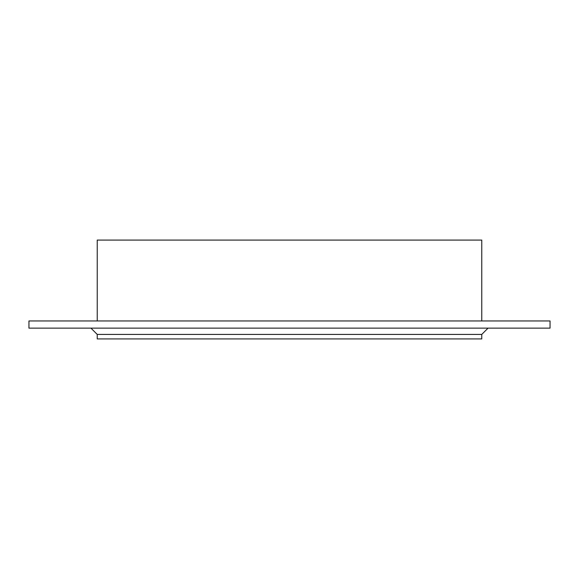 <?xml version="1.0" encoding="UTF-8"?>
<svg xmlns="http://www.w3.org/2000/svg" width="579" height="579" viewBox="0 0 579 579"><rect width="100%" height="100%" fill="white"/><g stroke="black" fill="none" stroke-linecap="round" stroke-linejoin="round"><path stroke-width="0.87" d="M481.771 334.423L481.771 338.918L97.229 338.918L97.229 334.423L481.771 334.423L488.054 328.134M550.05 328.134L28.95 328.134L28.95 320.947L550.05 320.947L550.05 328.134M481.771 320.947L481.771 240.082L97.229 240.082L97.229 320.947M97.229 334.423L90.946 328.134"/></g></svg>
